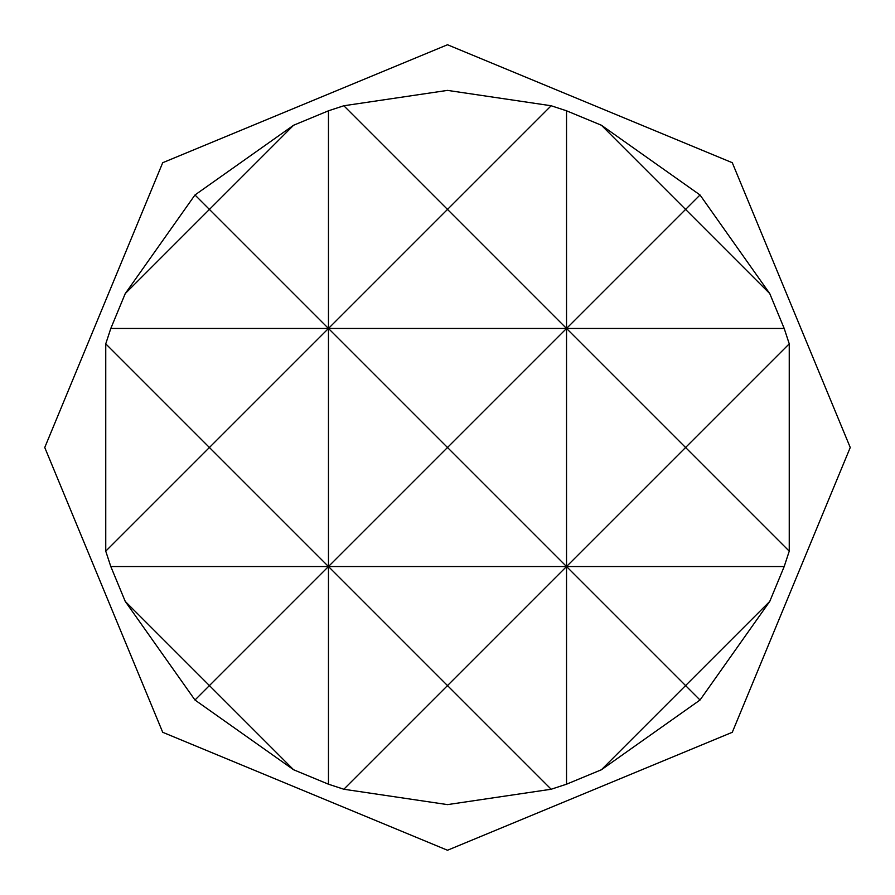 <?xml version="1.0" encoding="UTF-8"?>
<svg xmlns="http://www.w3.org/2000/svg" width="895" height="895" viewBox="0 0 895 895"><rect width="100%" height="100%" fill="white"/><g stroke="black" fill="none" stroke-linecap="round" stroke-linejoin="round"><path stroke-width="1.34" d="M769.756 601.406L685.581 685.581L566.535 566.535L447.5 685.581L328.465 566.535L328.465 784.199L343.837 789.245L447.5 804.616L551.163 789.245L566.535 784.199L601.406 769.756L700.024 700.024L769.756 601.406L784.199 566.535L789.245 551.163L789.245 343.837L784.199 328.465L769.756 293.594L700.024 194.976L601.406 125.244L566.535 110.801L551.163 105.755L447.5 90.384L343.837 105.755L328.465 110.801L293.594 125.244L194.976 194.976L125.244 293.594L110.801 328.465L105.755 343.837L105.755 551.163L209.419 447.5L105.755 343.837M343.837 789.245L447.5 685.581L551.163 789.245M551.163 105.755L447.5 209.419L566.535 328.465L566.535 784.199M105.755 551.163L110.801 566.535L328.465 566.535L209.419 685.581L293.594 769.756L328.465 784.199M194.976 700.024L209.419 685.581L125.244 601.406L194.976 700.024L293.594 769.756M789.245 343.837L685.581 447.5L789.245 551.163M601.406 769.756L685.581 685.581L700.024 700.024M110.801 566.535L125.244 601.406M566.535 110.801L566.535 328.465L685.581 209.419L769.756 293.594M328.465 110.801L328.465 328.465L447.5 209.419L343.837 105.755M293.594 125.244L209.419 209.419L328.465 328.465L209.419 447.5L328.465 566.535L447.5 447.5L566.535 566.535L784.199 566.535M125.244 293.594L209.419 209.419L194.976 194.976M700.024 194.976L685.581 209.419L601.406 125.244M110.801 328.465L328.465 328.465L328.465 566.535L566.535 566.535L685.581 447.5L566.535 328.465L784.199 328.465M566.535 328.465L447.5 447.5L328.465 328.465L566.535 328.465M447.5 850.25L732.289 732.289L850.25 447.5L732.289 162.711L447.5 44.75L162.711 162.711L44.75 447.5L162.711 732.289L447.5 850.25"/></g></svg>
